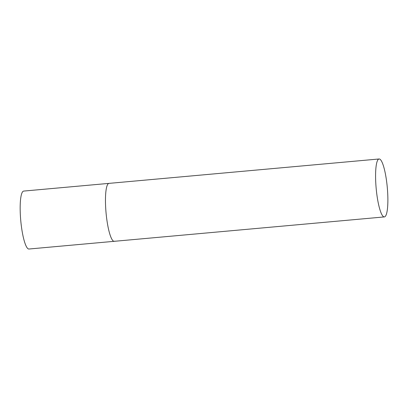 <?xml version="1.0" encoding="UTF-8"?>
<svg xmlns="http://www.w3.org/2000/svg" width="408" height="408" viewBox="0 0 408 408"><rect width="100%" height="100%" fill="white"/><g stroke="black" fill="none" stroke-linecap="round" stroke-linejoin="round"><path stroke-width="0.61" d="M114.74 241.143A29.09 5.574 -95.2 0 1 114.23 241.317A29.09 5.574 -95.2 0 1 106.187 214.215A29.09 5.574 -95.2 0 1 108.482 183.554A29.09 5.574 -95.2 0 1 108.992 183.376A29.09 5.574 84.8 0 0 106.33 215.572A29.09 5.574 84.8 0 0 114.23 241.317L28.927 249.023A29.09 5.574 -95.2 0 1 20.885 221.921A29.09 5.574 -95.2 0 1 23.18 191.26A29.09 5.574 -95.2 0 1 23.695 191.082L379.114 158.977A29.09 5.574 84.8 0 0 376.446 191.174A29.09 5.574 84.8 0 0 384.346 216.918A29.09 5.574 84.8 0 0 387.014 184.722A29.09 5.574 84.8 0 0 379.114 158.977M114.23 241.317L384.346 216.918"/></g></svg>

